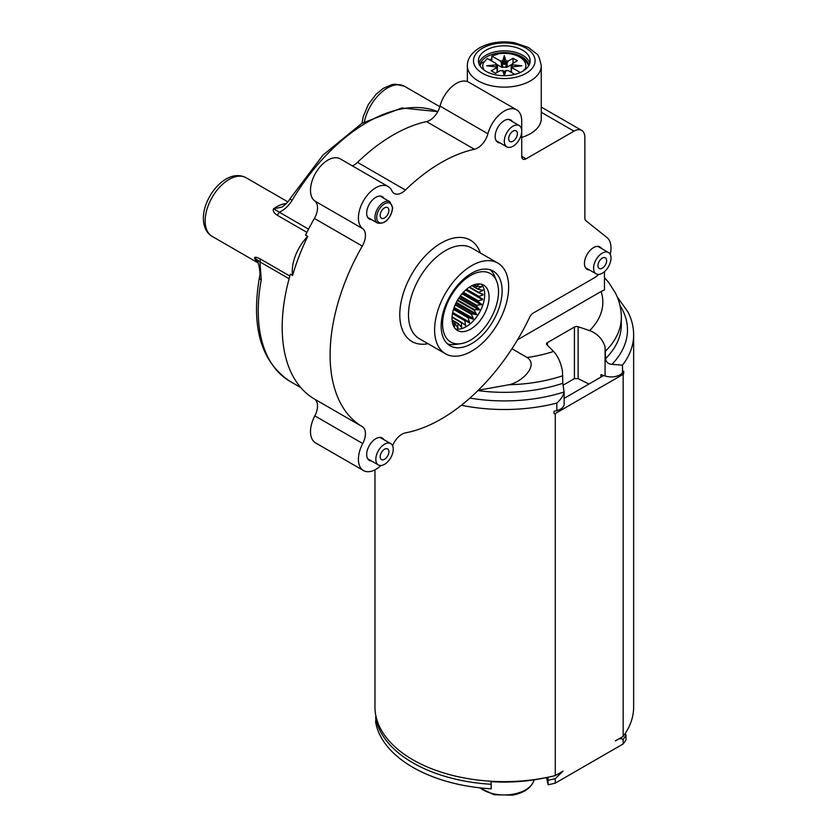 <?xml version="1.0" encoding="UTF-8"?>
<svg xmlns="http://www.w3.org/2000/svg" width="837" height="837" viewBox="0 0 837 837"><rect width="100%" height="100%" fill="white"/><g stroke="black" fill="none" stroke-linecap="round" stroke-linejoin="round"><path stroke-width="1.26" d="M545.306 777.793A117.023 67.567 180 0 1 491.12 781.643M626.003 735.273A129.337 74.671 180 0 1 623.167 739.416L623.167 743.947A129.337 74.671 180 0 0 626.003 739.803L626.003 735.273L625.26 733.421M623.167 743.947L555.276 783.139A129.337 74.671 180 0 1 548.099 784.771L546.561 777.542M491.089 781.256L491.246 788.81A129.337 74.671 180 0 1 375.625 722.049L375.97 716.284M623.167 736.403A129.337 74.671 180 0 0 628.273 728.253A129.337 74.671 180 0 0 631.213 721.358A129.337 74.671 180 0 0 633.64 706.972L633.64 334.831A129.337 74.671 180 0 1 622.498 365.152L622.498 372.695A129.337 74.671 180 0 0 623.701 371.084L623.701 373.595A129.337 74.671 180 0 1 623.167 374.327L623.167 736.403L615.321 740.933C618.585 738.59 621.2 738.088 623.167 739.416M623.167 374.327L555.276 413.52L555.276 775.596A129.337 74.671 180 0 1 374.966 706.972L374.966 469.829M555.276 783.139L555.276 778.619L563.123 771.065L555.276 775.596M603.697 375.51L564.138 398.349M555.276 413.52A129.337 74.671 180 0 1 554.021 413.823L554.021 411.312A129.337 74.671 180 0 0 556.825 410.611A12.314 7.114 180 0 0 564.138 404.114L564.117 391.978A123.185 71.114 180 0 1 469.902 398.088M623.701 373.595L622.383 372.842M548.099 784.771L547.942 777.259M588.966 384.016L578.137 378.659L574.412 378.617L574.412 327.037L547.419 342.626A3.076 1.779 180 0 0 546.519 343.881A3.076 1.779 180 0 0 546.927 344.771L553.571 351.414A98.546 56.895 180 0 1 527.122 357.493C539.101 365.476 521.723 382.206 509.074 384.738L478.262 390.262M461.344 405.265A129.337 74.671 180 0 0 556.825 403.078C560.957 399.354 563.385 395.65 564.117 391.978L562.799 383.294L562.485 371.45C561.041 363.038 558.07 356.353 553.571 351.414M622.498 372.695A12.314 7.114 180 0 1 605.078 375.97L600.935 374.589L600.935 377.1M574.412 327.037A3.076 1.779 180 0 1 578.137 326.754L589.646 330.594C597.44 333.628 602.577 339.048 605.078 346.863L605.653 358.55C605.967 362.034 608.07 363.969 611.983 364.336L622.498 365.152M511.962 348.736L527.122 357.493M517.58 339.738L601.112 291.517A98.546 56.895 180 0 1 589.646 330.594M574.412 378.617L562.966 385.229M604.471 271.648L604.471 289.926L601.112 291.517M610.225 254.448A24.639 14.229 120 0 0 606.93 237.509L585.89 220.706A6.162 3.557 120 0 1 584.875 218.059L584.875 137.446A15.401 8.893 120 0 0 581.684 130.405A15.401 8.893 120 0 0 573.983 131.168L526.075 158.821A6.162 3.557 120 0 1 522.999 159.124A6.162 3.557 120 0 1 521.723 156.31L521.723 121.103A24.639 14.229 120 0 0 516.617 109.825A24.639 14.229 120 0 0 487.919 133.763A15.401 8.893 120 0 1 474.422 149.279A157.053 90.678 120 0 0 405.432 190.03A15.401 8.893 120 0 1 394.237 193.483A15.401 8.893 120 0 1 391.894 190.805A24.639 14.229 120 0 0 388.138 186.515A24.639 14.229 120 0 0 363.917 200.053A24.639 14.229 120 0 0 362.735 228.679A15.401 8.893 120 0 1 362.285 246.088A157.053 90.678 120 0 0 362.285 426.64A15.401 8.893 120 0 1 362.735 443.526A24.639 14.229 120 0 0 363.509 470.572A24.639 14.229 120 0 0 380.95 465.498M392.584 445.765A15.401 8.893 120 0 1 405.432 432.875A157.053 90.678 120 0 0 529.685 317.139A6.162 3.557 120 0 1 533.148 313.143L593.579 278.261A24.639 14.229 120 0 0 598.706 274.41M512.432 121.637A12.932 7.47 120 0 0 510.769 119.963A12.932 7.47 120 0 0 500.798 123.426A12.932 7.47 120 0 0 495.159 136.441A12.932 7.47 120 0 0 497.837 142.363A12.932 7.47 120 0 0 500.118 142.97M601.709 248.61A12.932 7.47 120 0 0 600.045 246.946A12.932 7.47 120 0 0 590.085 250.409A12.932 7.47 120 0 0 584.435 263.425A12.932 7.47 120 0 0 587.114 269.347A12.932 7.47 120 0 0 589.394 269.953M383.953 198.327A12.932 7.47 120 0 0 382.289 196.653A12.932 7.47 120 0 0 372.329 200.116A12.932 7.47 120 0 0 366.679 213.132A12.932 7.47 120 0 0 369.358 219.053A12.932 7.47 120 0 0 371.638 219.66M383.953 439.707A12.932 7.47 120 0 0 382.289 438.033A12.932 7.47 120 0 0 372.329 441.497A12.932 7.47 120 0 0 366.679 454.522A12.932 7.47 120 0 0 369.358 460.434A12.932 7.47 120 0 0 371.638 461.041M388.138 186.515L340.24 158.863A24.639 14.229 120 0 0 316.009 172.391A24.639 14.229 120 0 0 314.827 201.026A15.401 8.893 120 0 1 314.377 218.426A157.053 90.678 120 0 0 305.536 235.145L307.713 236.411A157.053 90.678 120 0 0 292.573 275.425L290.397 274.17A157.053 90.678 120 0 0 314.377 398.987A15.401 8.893 120 0 1 314.827 415.874A24.639 14.229 120 0 0 315.601 442.919L363.509 470.572M521.723 137.404A36.954 21.333 180 0 0 530.428 133.679A36.954 21.333 0 0 0 541.257 118.592L541.257 65.788C539.739 58.287 538.086 54.217 536.318 53.599L528.44 47.479L514.567 42.75C501.468 40.636 489.76 42.342 479.444 47.887C471.283 53.013 467.255 58.977 467.349 65.788A36.954 21.333 0 0 0 490.158 85.5A36.954 21.333 0 0 0 530.428 80.875A36.954 21.333 0 0 0 541.257 65.788M516.617 109.825L468.71 82.172A24.639 14.229 120 0 0 440.011 106.111L487.919 133.763M352.377 165.862A15.401 8.893 120 0 0 357.525 162.368A157.053 90.678 120 0 1 426.514 121.616A15.401 8.893 120 0 0 440.011 106.111M292.573 275.425A33.878 19.554 -60 0 1 292.27 271.178A33.878 19.554 -60 0 1 307.713 236.411M259.449 277.35A6.162 2.626 10.5 0 0 259.439 277.413A6.162 2.626 10.5 0 0 261.259 279.809L259.983 261.929A6.162 3.557 120 0 0 260.087 258.853C256.677 257.116 254.804 256.792 254.479 257.869L257.419 261.395M508.655 287.06A52.354 30.226 120 0 0 497.816 263.09A52.354 30.226 120 0 0 457.473 277.12A52.354 30.226 120 0 0 434.623 329.799A52.354 30.226 120 0 0 445.462 353.769A52.354 30.226 120 0 0 485.805 339.738A52.354 30.226 120 0 0 508.655 287.06M292.144 200.2A153.977 88.9 120 0 1 437.782 111.645L401.76 107.973L361.887 123.321L322.998 155.065L289.853 198.965L292.144 200.2C288.65 205.923 284.36 209.93 279.255 212.242A6.162 3.557 -60 0 1 277.057 215.13C273.825 212.922 272.642 210.819 273.511 208.821A33.878 19.554 -60 0 1 286.317 203.579M289.11 278.742L259.983 261.929L254.479 257.869A33.878 19.554 -60 0 0 258.016 262.661M479.475 64.962A25.863 14.93 0 0 0 507.975 75.539A25.863 14.93 0 0 0 530.166 60.756A25.863 14.93 0 0 0 529.12 56.55A25.863 14.93 0 0 0 500.62 45.972A25.863 14.93 0 0 0 478.429 60.756A25.863 14.93 0 0 0 479.475 64.962M441.151 326.032A43.116 24.89 120 0 0 450.076 345.765A43.116 24.89 120 0 0 483.305 334.214A43.116 24.89 120 0 0 502.127 290.826A43.116 24.89 120 0 0 493.192 271.094A43.116 24.89 120 0 0 459.973 282.644A43.116 24.89 120 0 0 441.151 326.032M289.853 198.965C288.629 201.529 285.961 204.238 281.849 207.105L273.511 208.821L308.539 229.15M478.806 63.277A25.863 14.93 180 0 1 502.796 50.879A25.863 14.93 180 0 1 529.12 61.582A25.863 14.93 180 0 1 529.8 63.277M447.533 343.892A43.116 24.89 120 0 0 451.582 344.614A43.116 24.89 120 0 0 455.318 344.457L460.57 343.735A39.559 22.84 -60 0 1 457.138 343.892A39.559 22.84 -60 0 1 446.006 306.488A39.559 22.84 -60 0 1 483.953 271.711A39.559 22.84 -60 0 1 496.676 281.19A39.559 22.84 -60 0 1 490.325 319.221A39.559 22.84 -60 0 1 460.57 343.735M496.676 281.19L494.667 276.283A43.116 24.89 120 0 0 490.304 269.817M528.838 65.495A24.639 14.219 0 0 0 527.938 62.785A24.639 14.219 0 0 0 501.918 52.637A24.639 14.219 0 0 0 479.768 65.495M523.261 70.915A20.946 12.095 0 0 0 524.119 69.691L524.6 69.973A21.553 12.45 -0 0 0 524.987 69.293A21.553 12.45 -0 0 0 519.547 56.989L521.723 58.245A24.639 14.219 180 0 1 527.938 64.303A24.639 14.219 180 0 1 528.586 65.903M480.019 65.903A24.639 14.219 180 0 1 480.658 64.303A24.639 14.219 180 0 1 481.62 62.754L484.477 61.886A20.946 12.095 0 0 1 487.479 58.59L495.87 63.434L495.881 64.857L486.705 65.788L496.655 66.95A1.235 1.004 -69.1 0 0 496.435 66.908M489.645 59.845A24.639 14.219 180 0 1 491.832 59.008M479.423 283.921A26.177 15.108 -60 0 1 483.64 285.135A26.177 15.108 -60 0 1 485.366 312.055A26.177 15.108 -60 0 1 461.679 331.682A26.177 15.108 -60 0 1 457.462 330.469A26.177 15.108 -60 0 1 455.736 303.549A26.177 15.108 -60 0 1 479.423 283.921M504.303 141.223A12.314 7.114 120 0 0 506.856 146.862A12.314 7.114 120 0 0 516.345 143.556A12.314 7.114 120 0 0 521.723 131.158A12.314 7.114 120 0 0 519.17 125.529A12.314 7.114 120 0 0 509.681 128.825A12.314 7.114 120 0 0 504.303 141.223M611 258.141A12.314 7.114 120 0 0 608.447 252.502A12.314 7.114 120 0 0 598.957 255.808A12.314 7.114 120 0 0 593.579 268.196A12.314 7.114 120 0 0 596.132 273.835A12.314 7.114 120 0 0 605.622 270.539A12.314 7.114 120 0 0 611 258.141M375.823 459.293A12.314 7.114 120 0 0 378.376 464.933A12.314 7.114 120 0 0 387.866 461.637A12.314 7.114 120 0 0 393.244 449.239A12.314 7.114 120 0 0 390.691 443.6A12.314 7.114 120 0 0 381.201 446.895A12.314 7.114 120 0 0 375.823 459.293M524.119 69.691L524.119 70.36M519.547 56.989A21.553 12.45 -0 0 0 497.063 54.07L494.688 55.211M483.995 61.614A21.553 12.45 0 0 0 483.619 62.283A21.553 12.45 -0 0 0 484.048 70.046M511.177 72.275A1.235 0.711 180 0 1 511.187 72.254L511.187 68.278M511.156 70.13L511.156 65.809A1.235 0.711 180 0 0 511.187 65.977L512.715 64.857L512.736 63.434L517.371 60.756L513.008 58.245L508.383 60.923L507.159 62.796L505.422 61.666L505.998 62.984A1.235 0.711 0 0 0 507.159 62.796L507.159 67.106L511.825 64.418M507.159 67.106A1.235 0.711 180 0 1 505.998 67.295L505.998 62.984L504.303 64.449L504.303 55.629L502.692 60.934L500.223 60.923L491.832 56.079A20.946 12.095 0 0 1 497.544 54.342L497.063 54.07M496.78 64.418L501.436 67.106A1.235 0.711 180 0 0 502.608 67.295A7.094 4.101 180 0 1 505.998 67.295M497.408 68.278L497.408 72.254A1.235 0.711 180 0 1 497.419 72.275M481.275 284.193A26.177 15.108 -60 0 1 480.03 311.49A26.177 15.108 -60 0 1 457.316 329.171A26.177 15.108 -60 0 1 455.464 328.899M509.189 135.992A6.162 3.557 120 0 0 509.932 141.526A6.162 3.557 120 0 0 516.837 136.4A6.162 3.557 120 0 0 516.094 130.854A6.162 3.557 120 0 0 509.189 135.992M606.114 263.373A6.162 3.557 120 0 0 605.371 257.838A6.162 3.557 120 0 0 598.465 262.964A6.162 3.557 120 0 0 599.208 268.51A6.162 3.557 120 0 0 606.114 263.373M388.358 454.47A6.162 3.557 120 0 0 387.615 448.935A6.162 3.557 120 0 0 380.709 454.062A6.162 3.557 120 0 0 381.452 459.597A6.162 3.557 120 0 0 388.358 454.47M508.383 60.923L505.904 60.934L504.303 55.629M511.512 65.307L512.736 63.434M512.16 66.908A1.235 1.004 69.1 0 0 511.951 66.95L521.901 65.788L512.715 64.857M512.715 66.719L512.736 68.142L520.279 72.505M504.376 75.696L505.904 70.643L508.383 70.653L514.849 74.399M502.535 70.423A1.235 1.004 110.9 0 1 502.755 70.475L504.219 75.696M505.527 70.695L504.303 71.752L503.152 70.716A1.235 1.235 0 0 0 502.755 70.475A1.235 1.004 110.9 0 1 503.173 70.831L500.223 70.653L495.588 73.332L491.235 70.821L495.87 68.142L495.881 66.719M496.174 67.138L496.362 65.6L497.251 65.14L495.87 63.434M497.084 72.463L497.084 68.613A1.235 0.711 0 0 0 497.408 67.933L496.362 66.897M497.241 67.431L497.408 65.977A1.235 0.711 180 0 0 497.45 65.809L497.45 68.1A1.235 1.235 0 0 0 496.655 66.95A1.235 1.004 -69.1 0 1 497.084 68.613L495.87 68.142M497.084 65.307A1.235 0.711 180 0 1 497.45 65.809A1.235 1.235 0 0 0 497.251 65.14M491.832 61.101L491.832 56.079M501.436 67.106L501.436 62.796L503.173 61.666L502.608 62.984L504.303 64.449M513.008 63.277L513.008 58.245M511.355 67.431L511.187 65.977L511.187 67.807M452.43 322.873L454.418 327.497L454.805 323.689A22.107 12.764 120 0 0 455.202 323.741L457.808 327.999L457.933 323.689A22.107 12.764 120 0 0 458.373 323.605L461.585 327.34L461.344 322.674A22.107 12.764 120 0 0 461.794 322.475L465.56 325.562L464.838 320.717A22.107 12.764 120 0 0 465.299 320.393L469.536 322.747L468.26 317.903A22.107 12.764 120 0 0 468.699 317.474L472.811 319.096L453.874 308.162M466.042 289.665L482.708 299.05L482.583 299.761L478.147 300.776A22.107 12.764 120 0 1 478 301.362L481.673 304.584L476.682 305.296A22.107 12.764 120 0 1 476.431 305.882L479.538 309.721L474.537 309.721A22.107 12.764 120 0 1 474.213 310.297L476.703 314.628L471.827 313.854A22.107 12.764 120 0 1 471.44 314.367L473.323 318.52L472.811 319.096M482.572 294.101L483.095 294.927L478.879 296.403A22.107 12.764 120 0 1 478.827 296.957L482.708 299.05M481.463 286.547L478 288.943A22.107 12.764 120 0 1 478.147 289.351L482.991 290.261L478.827 292.385A22.107 12.764 120 0 1 478.879 292.887L483.095 294.279M479.517 283.963L476.431 286.223A22.107 12.764 120 0 1 476.682 286.536L481.212 286.516M474.537 284.58L479.057 283.931M452.597 312.965L469.055 322.716M388.358 213.09A6.162 3.557 120 0 0 387.615 207.545A6.162 3.557 120 0 0 380.709 212.671A6.162 3.557 120 0 0 381.452 218.216A6.162 3.557 120 0 0 388.358 213.09M503.173 70.831L504.303 71.836L504.303 75.696M506.071 70.423A1.235 1.004 69.1 0 0 505.851 70.475A1.235 1.235 0 0 0 505.454 70.716L504.303 71.836M495.881 64.857L497.408 65.977L497.408 67.807M511.156 72.264L511.156 68.1A1.235 0.711 0 0 1 511.187 67.933L512.234 66.897M468.26 317.903L453.487 309.366M465.299 320.393L452.576 313.048M464.838 320.717L452.482 313.582M461.794 322.475L452.095 316.867M461.344 322.674L452.064 317.328M458.373 323.605L452.085 319.975M457.933 323.689L452.106 320.32M455.202 323.741L452.325 322.088M476.431 286.223L473.993 284.81M476.682 286.536L473.815 284.883M478 288.943L472.173 285.574M478.147 289.351L471.859 285.72M478.827 292.385L469.557 287.028M478.879 292.887L469.17 287.279M478.879 296.403L466.523 289.267M478.827 296.957L466.104 289.612M478.147 300.776L463.374 292.239M478 301.362L462.966 292.688M481.673 304.584L462.317 293.41M476.682 305.296L460.34 295.859M476.431 305.882L459.963 296.382M479.538 309.721L458.948 297.836M474.537 309.721L457.63 299.96M474.213 310.297L457.295 300.525M476.703 314.628L456.123 302.743M471.827 313.854L455.359 304.344M471.44 314.367L455.108 304.93M473.313 319.043L453.968 307.87M468.699 317.474L453.664 308.79M454.805 323.689L452.357 322.276M491.246 784.279A129.337 74.671 180 0 1 375.625 717.518M555.276 778.619A129.337 74.671 180 0 1 548.099 780.251M578.137 378.659L578.137 326.754M605.078 375.97L605.078 346.863M556.825 403.078L556.825 410.611M619.914 305.264A123.185 71.114 180 0 1 622.498 309.784A123.185 71.114 180 0 1 611.983 364.336M562.799 375.75A117.023 67.567 180 0 1 509.074 384.738M547.419 345.262L547.419 342.626M604.471 277.539L608.625 282.383L615.331 292.845C619.275 300.577 621.274 308.707 621.326 317.233A117.023 67.567 180 0 1 605.653 351.006M621.326 317.233L621.326 324.777A117.023 67.567 180 0 1 605.653 358.55M562.799 383.294A117.023 67.567 180 0 1 477.927 390.597M541.257 112.273L573.983 131.168M480.396 253.036A58.506 33.783 120 0 0 434.508 247.511A58.506 33.783 120 0 0 399.783 314.712A58.506 33.783 120 0 0 428.042 343.714M521.723 156.31L526.075 158.821M426.514 121.616L474.422 149.279M357.525 162.368L405.432 190.03M314.827 201.026L362.735 228.679M314.377 218.426L362.285 246.088M314.377 398.987L362.285 426.64M314.827 415.874L362.735 443.526M497.816 263.09L471.681 248.003A52.354 30.226 120 0 0 431.337 262.033A52.354 30.226 120 0 0 408.487 314.712A52.354 30.226 120 0 0 419.327 338.682L445.462 353.769M258.12 262.923L212.179 236.4A33.878 19.554 -60 0 1 205.159 220.895A33.878 19.554 -60 0 1 219.953 186.808A33.878 19.554 -60 0 1 246.057 177.726L287.844 201.853M289.853 276.043L260.087 258.853M261.259 279.809A153.977 88.9 120 0 0 290.125 381.431L300.786 387.583M526.075 73.332A30.791 17.776 0 0 0 526.075 48.19A30.791 17.776 0 0 0 482.52 48.19A30.791 17.776 0 0 0 482.52 73.332A30.791 17.776 0 0 0 526.075 73.332M364.377 121.857A33.878 19.554 -60 0 1 381.306 92.489A33.878 19.554 -60 0 1 404.459 86.274L439.854 106.707M480.082 787.868A29.986 17.315 0 0 0 512.746 794.261A29.986 17.315 0 0 0 533.744 780.931L534.111 779.843M306.907 232.362L277.057 215.13M374.955 217.411A12.314 7.114 120 0 0 377.508 223.05C385.25 224.264 390.324 219.2 392.731 207.848L389.822 201.707A12.314 7.114 120 0 0 380.333 205.013A12.314 7.114 120 0 0 374.955 217.411M376.692 217.411A11.09 6.403 120 0 0 384.539 221.931A11.09 6.403 120 0 0 392.375 208.35A11.09 6.403 120 0 0 384.539 203.83A11.09 6.403 120 0 0 376.692 217.411M502.608 67.295L502.608 62.984A1.235 0.711 0 0 1 501.436 62.796L500.223 60.923M511.512 72.463L511.512 68.613L512.736 68.142M511.156 68.1A1.235 0.711 0 0 0 511.512 68.613A1.235 1.004 69.1 0 1 511.951 66.95A1.235 1.235 0 0 0 511.156 68.1M512.432 67.138L512.234 65.6L511.355 65.14A1.235 1.235 0 0 0 511.156 65.809M505.904 60.934L504.303 62.451L502.692 60.934M452.691 312.483L469.609 322.245M463.018 323.574L465.675 325.101M460.434 326.189L461.731 326.943M457.19 327.225L457.965 327.675M481.463 286.965L480.689 286.516M482.708 290.596L481.421 289.843M483.095 294.927L480.438 293.4M482.583 299.761L465.675 290M462.516 293.18L481.463 304.113M481.212 304.846L462.014 293.766M459.157 297.533L479.413 309.219M479.057 309.931L458.718 298.192M456.311 302.356L476.651 314.105M476.211 314.764L455.956 303.078M454.125 307.43L473.323 318.52M633.64 334.831C633.619 326.985 631.736 319.389 627.991 312.023L617.162 296.811M541.257 107.063L581.684 130.405M467.349 81.534L467.349 65.788M212.179 236.4C206.509 233.042 203.569 227.036 203.36 218.384C203.203 196.329 226.827 167.526 246.057 177.726M257.388 261.332L257.357 261.29C257.419 259.376 261.27 272.402 259.439 277.413C250.901 327.351 261.134 362.023 290.125 381.431M361.961 123.28L363.258 116.542L368.343 104.499L376.137 94.194L383.21 88.398L391.8 84.673L395.242 84.181L404.459 86.274M533.744 780.931C530.648 788.402 523.523 793.141 512.359 795.15L494.081 794.731L479.538 787.805M496.174 140.689L506.856 146.862M508.488 119.356L519.17 125.529M597.764 246.34L608.447 252.502M585.45 267.673L596.132 273.835M367.694 217.379L377.508 223.05M380.008 196.046L389.822 201.707M367.694 458.77L378.376 464.933M380.008 437.427L390.691 443.6M497.45 72.264L497.45 68.1"/></g></svg>
